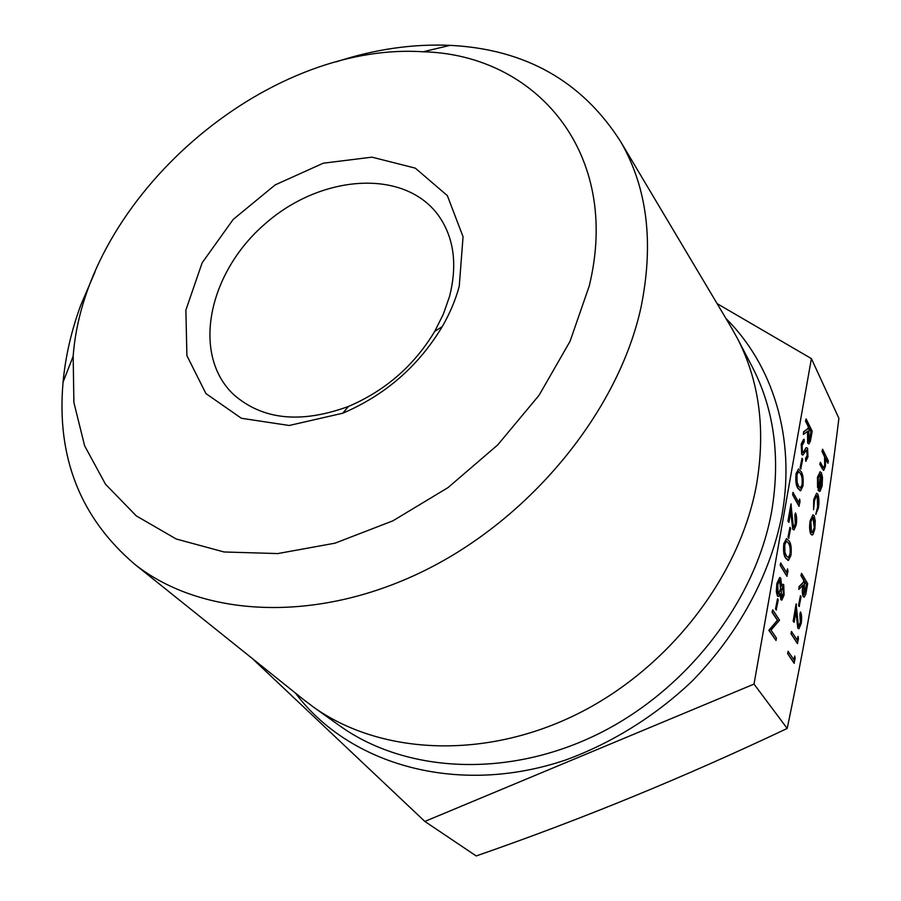 <?xml version="1.0" encoding="UTF-8"?>
<svg xmlns="http://www.w3.org/2000/svg" width="901" height="901" viewBox="0 0 901 901"><rect width="100%" height="100%" fill="white"/><g stroke="black" fill="none" stroke-linecap="round" stroke-linejoin="round"><path stroke-width="1.35" d="M772.033 612.151L772.731 609.797L779.523 620.181L771.042 630.092L776.437 638.099L776.02 640.476L768.857 630.283L777.394 620.316L772.033 612.151L772.731 609.797M776.2 609.932L775.502 608.862L777.54 598.76L778.239 599.852L776.2 609.932M781.584 600.077L780.829 599.615L780.052 594.446M778.239 596.496L777.394 595.944L776.335 591.743L776.808 583.6L779.759 577.485M781.674 585.481L782.992 584.231M787.542 568.869L787.947 571.471L786.855 576.201L780.221 565.344L780.626 563.024L786.855 572.811L787.542 568.869L786.641 572.462M788.06 560.388L785.74 558.26C783.746 555.748 783.104 550.849 783.814 543.562L786.618 538.561M788.69 538.212L788.015 537.064L789.997 527.299L790.661 528.459L788.69 538.212M793.747 527.243L795.313 523.616L794.84 515.192L795.504 512.962C796.721 515.687 796.957 519.674 796.214 524.9L794.018 529.889L792.722 529.146L790.751 511.734M793.713 529.878L792.722 529.146M792.993 529.157L790.943 510.608L788.893 522.4L787.947 521.206L790.954 504.008L793.342 526.803L793.984 527.276L795.313 523.616M799.626 499.019L800.02 501.654L798.95 506.227L792.587 494.66L792.981 492.408L798.962 502.837L799.626 499.019L798.759 502.454M800.279 490.741L797.903 488.342C795.988 485.616 795.38 480.695 796.067 473.566L798.624 468.948M800.752 468.903L800.111 467.675L802.025 458.237L802.667 459.465L800.752 468.903M802.633 455.005L801.699 454.341L801.226 444.058L803.591 439.361L804.154 439.305L804.109 441.986L802.138 445.319L802.363 452.167L803.118 452.471L806.136 447.639L807.566 448.135L807.96 456.897L805.809 461.357L805.505 458.632L807.116 455.422L806.632 449.971M808.659 443.866L807.69 443.055L807.487 431.433M803.399 434.451L803.602 431.737L807.994 428.516L808.298 426.759L805.471 421.06L806.113 418.897L812.195 431.196L811.362 435.994L810.337 441.276L808.929 443.866L807.96 443.067L807.792 431.207L803.399 434.451L803.872 431.748L808.265 428.527L808.569 426.77L805.742 421.06L806.113 418.897M794.738 656.007L795.132 658.485L794.074 663.204L787.665 653.687L788.06 651.355L794.085 659.96L794.738 656.007L793.86 659.633M798.038 636.354L798.432 638.832L797.374 643.517L791.044 633.797L791.438 631.488L797.385 640.262L798.038 636.354L797.171 639.935M798.736 626.161L800.325 622.309L799.885 614.178L800.527 611.937C801.71 614.381 801.935 618.221 801.203 623.458L798.928 628.752L797.813 628.166L795.898 611.599M798.658 628.729L797.813 628.166M798.083 628.188L796.09 610.473L794.085 622.332L793.162 621.285L796.101 603.974L798.41 625.835L798.95 626.195L800.325 622.309M799.164 606.429L798.523 605.404L800.426 595.73L801.057 596.766L799.164 606.429M803.962 597.115L803.163 596.541C802.115 593.939 802.048 590.189 802.937 585.267M798.838 589.4L799.041 586.585L803.455 582.147L803.76 580.334L800.921 575.536L801.563 573.318L807.679 583.645L805.821 594.108L804.233 597.138L803.433 596.563C802.363 593.849 802.307 589.964 803.253 584.94L798.838 589.4L799.311 586.607L803.726 582.17L804.03 580.345L801.192 575.559L801.563 573.318M811.959 534.991L810.799 534.09C809.503 531.049 809.278 526.612 810.1 520.778L813.017 514.809M816.024 514.302L817.883 506.993L817.466 496.327L816.531 495.651L814.493 500.618L813.569 509.718L813.963 499.582L816.61 493.185L817.781 494.086C819.077 497.442 819.279 502.127 818.378 508.141L815.765 514.291L817.624 506.981L817.207 496.316L816.565 495.64M813.569 509.718L813.704 499.559L816.666 493.174M819.414 491.405L818.074 490.245L820.698 474.692L820.034 473.971L818.322 477.98L817.567 487.576L817.489 477.203L820.169 471.741M828.075 463.125L825.631 458.181L825.384 466.425L823.739 470.39L822.185 468.633L820.034 464.353L820.394 462.224L823.368 467.833L824.944 465.029L824.82 456.976L822.241 451.322L822.602 449.205L828.424 461.03L827.816 463.114L825.676 458.789M823.48 470.378L819.775 464.342L820.394 462.224M823.796 467.968L824.685 465.017L824.561 456.965L821.982 451.311L822.602 449.205M717.095 303.614L811.384 358.598L838.899 418.323C826.679 518.83 809.436 622.197 787.192 728.447C684.388 777.191 580.717 819.696 476.19 855.95L424.844 821.43L252.089 658.316M811.384 358.598L754.013 684.096L787.192 728.447M754.013 684.096L424.844 821.43M449.565 296.339L443.438 313.965L434.755 331.343C414.066 365.682 385.301 390.719 348.428 406.464C300.63 423.909 262.281 419.877 233.404 394.356C190.967 353.879 208.739 272.136 265.254 223.707C321.026 174.422 404.436 168.115 438.663 215.744C453.958 237.639 457.584 264.5 449.565 296.339M459.24 286.349C455.546 299.954 449.881 313.368 442.245 326.624C418.413 366.223 385.234 395.089 342.718 413.232L289.198 425.486L241.4 418.278L205.924 393.568L186.901 355.647L185.876 310.079L202.151 262.81L233.19 219.439L275.177 184.896L323.29 163.194L371.989 157.157L415.305 168.149L447.346 195.618L463.058 236.749L459.24 286.349M589.22 286.056C621.769 152.731 535.791 54.465 423.053 51.774C264.95 41.491 84.829 198.231 73.161 356.233L73.893 402.499L84.615 445.781L105.496 484.209L136.288 515.89L176.247 539.012L224.045 551.975L277.79 553.574L334.992 543.179L392.78 520.891L448.045 487.587L497.712 444.925L539.091 395.246L570.051 341.31L589.22 286.056M336.343 61.809C374.681 49.24 412.602 43.755 450.095 45.354C525.283 49.105 582.147 81.214 620.676 141.671C647.335 187.802 654.103 243.056 640.983 307.432C618.413 410.98 530.723 518.886 422.896 571.414C314.967 624.021 201.34 616.937 134.891 564.398C80.335 517.872 56.391 457.122 63.07 382.137C65.469 356.458 71.348 330.847 80.718 305.315L95.078 271.753M730.486 326.106L737.063 337.74C759.352 380.65 765.839 429.631 756.525 484.682C739.744 577.338 667.427 670.457 574.421 715.439C481.314 760.433 378.566 753.844 312.996 706.756L302.376 698.635M817.567 487.576L817.759 477.226L820.079 471.752L821.419 472.766L822.489 477.53L822.129 485.819L820.124 491.203L818.333 490.268L820.957 474.703L820.023 473.971M821.442 475.942L819.212 489.13L819.842 489.299L821.588 484.929L821.442 475.942M819.527 489.288L821.329 484.918L821.329 476.584M815.281 520.981L814.864 529.022L813.017 534.462L812.274 535.003L811.058 534.102C809.774 531.072 809.537 526.635 810.371 520.789L812.95 514.82L814.166 515.721L815.281 520.981M814.335 528.042L813.794 517.895L812.848 517.208L810.911 521.769L811.429 531.905L812.342 532.592L814.335 528.042L812.882 517.208M812.342 532.592L814.076 528.031M806.688 584.828L804.661 581.404L803.805 594.322L805.899 589.479L806.688 584.828L804.604 581.742M804.041 594.581L806.418 584.805M799.424 606.452L798.523 605.404M798.782 605.427L800.426 595.73M800.595 622.332L799.885 614.178M794.085 622.332L793.162 621.285M793.432 621.307L796.371 603.997M800.144 614.2L800.527 611.937M797.644 643.539L791.044 633.797M791.315 633.82L791.709 631.511M794.344 663.226L787.665 653.687M787.936 653.709L788.33 651.378M811.204 432.097L809.188 428.031L808.332 440.904L808.907 441.332L811.204 432.097L809.121 428.414M808.67 441.31L810.945 432.086M805.809 461.357L805.776 458.643L807.375 455.433L807.217 450.354L806.147 450.41L802.96 455.005L801.969 454.352L801.226 444.058M801.496 444.058L804.154 439.305M803.118 452.471L806.136 447.639M801.023 468.914L800.111 467.675M800.381 467.687L802.025 458.237M796.338 473.588L798.477 468.97L801.09 471.561C802.982 474.196 803.591 479.005 802.937 485.966L800.719 490.73L798.173 488.353C796.259 485.628 795.651 480.706 796.338 473.588L796.067 473.566M800.707 473.78L798.545 471.538L796.968 474.883L797.137 482.238L798.556 486.135L800.719 488.162L802.284 484.839C802.735 479.411 802.205 475.717 800.707 473.78L798.635 471.516M802.284 484.839L802.025 484.828C802.464 479.388 801.935 475.705 800.437 473.768M800.347 488.162L802.025 484.828M799.221 506.238L792.587 494.66M792.857 494.672L793.252 492.419M795.583 523.639L794.84 515.192M788.893 522.4L787.947 521.206M788.217 521.229L791.224 504.019M795.11 515.214L795.504 512.962M788.961 538.224L788.015 537.064M788.296 537.075L789.997 527.299M784.084 543.573L786.472 538.584L789.039 540.904C790.999 543.314 791.652 548.09 790.977 555.219L788.488 560.388L786.01 558.282C784.028 555.771 783.386 550.871 784.084 543.573L783.814 543.562M788.634 543.19L786.505 541.174L784.76 544.801L784.929 552.223L786.415 555.973L788.533 557.775L790.29 554.171C790.751 548.619 790.2 544.959 788.634 543.19L786.596 541.163M790.29 554.171L790.019 554.149C790.481 548.596 789.929 544.936 788.364 543.168M788.161 557.775L790.019 554.149M787.125 576.223L780.221 565.344M780.503 565.366L780.908 563.035M781.099 599.638L780.345 593.725L778.509 596.518L777.664 595.966L776.606 591.766L777.079 583.623L779.725 577.485L780.705 578.115L781.651 586.202L783.014 584.231L783.712 584.67L784.095 594.987L781.865 600.1L780.829 599.615M783.442 593.77L782.901 586.72L781.291 590.47L781.527 597.329L783.442 593.77L782.823 586.742M780.593 589.434L780.277 580.424L779.669 580.041L777.777 584.749L778.07 593.59L778.644 593.962L780.593 589.434L779.647 580.041M781.719 597.543L783.172 593.748M778.408 593.928L780.322 589.412M776.482 609.954L775.502 608.862M775.784 608.885L777.54 598.76M776.02 640.476L769.139 630.306L777.394 620.316M777.676 620.338L772.315 612.173M725.936 318.47C772.54 364.714 795.865 437.402 782.012 514.775C770.49 574.489 738.561 634.124 691.326 681.922C654.599 716.509 611.497 743.235 565.738 759.971C457.438 796.721 348.777 764.498 295.449 693.072M312.996 706.756L339.508 725.643C404.132 772.044 504.628 778.892 595.234 735.407C685.74 691.923 755.781 601.395 771.763 510.788C780.615 456.942 774.06 408.885 752.11 366.606L737.063 337.74M434.755 331.343L442.245 326.624M348.428 406.464L342.718 413.232M134.891 564.398L305.811 701.383M620.676 141.671L732.738 329.89M73.161 356.233L63.07 382.137M423.053 51.774L450.095 45.354"/></g></svg>
